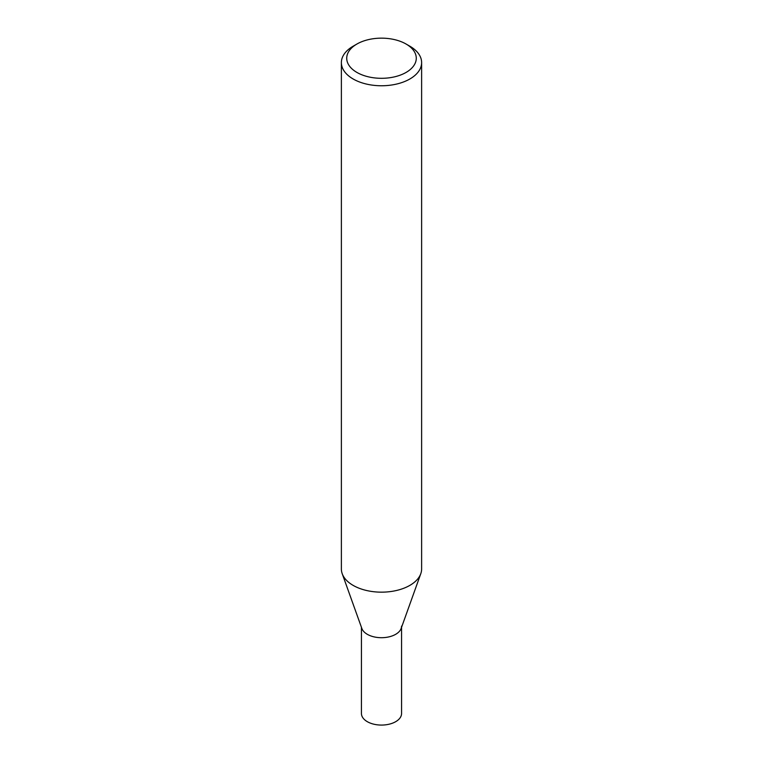 <?xml version="1.0" encoding="UTF-8"?>
<svg xmlns="http://www.w3.org/2000/svg" width="763" height="763" viewBox="0 0 763 763"><rect width="100%" height="100%" fill="white"/><g stroke="black" fill="none" stroke-linecap="round" stroke-linejoin="round"><path stroke-width="1.14" d="M420.747 573.824L401.147 628.474A20.067 11.579 180 0 1 395.682 634.311A20.067 11.579 180 0 1 375.749 637.219A20.067 11.579 180 0 1 361.853 628.474L342.253 573.824M406.088 44.035L409.874 46.219A40.124 23.167 180 0 1 421.624 62.595A40.124 23.167 180 0 1 409.874 78.98A40.124 23.167 180 0 1 366.145 83.997A40.124 23.167 180 0 1 341.376 62.595A40.124 23.167 180 0 1 353.126 46.219L356.912 44.035A34.774 20.076 180 0 1 406.088 44.035A34.774 20.076 180 0 1 406.088 72.428A34.774 20.076 180 0 1 356.912 72.428A34.774 20.076 180 0 1 356.912 44.035L353.126 46.219M421.624 62.595L421.624 568.998A40.124 23.167 180 0 1 409.874 585.374A40.124 23.167 180 0 1 366.145 590.4A40.124 23.167 180 0 1 341.376 568.998L341.376 62.595M420.794 573.69A40.124 23.167 180 0 1 409.874 585.374M401.557 627.31L401.567 713.491A20.067 11.588 180 0 1 395.682 721.684A20.067 11.588 180 0 1 373.822 724.192A20.067 11.588 180 0 1 361.433 713.491L361.443 627.31M401.557 626.118A20.057 11.579 180 0 1 395.682 634.311"/></g></svg>
